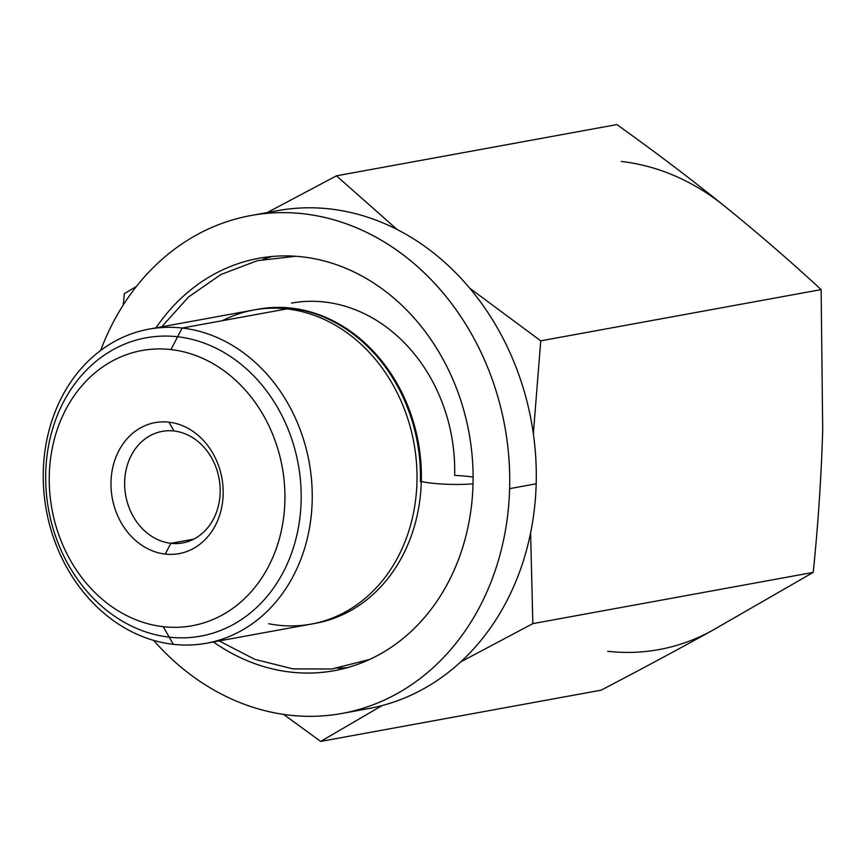 <?xml version="1.0" encoding="UTF-8"?>
<svg xmlns="http://www.w3.org/2000/svg" width="866" height="866" viewBox="0 0 866 866"><rect width="100%" height="100%" fill="white"/><g stroke="black" fill="none" stroke-linecap="round" stroke-linejoin="round"><path stroke-width="1.3" d="M724.528 206.086A247.243 206.887 -100.4 0 0 621.344 161.466A247.243 206.887 79.6 0 1 724.528 206.086C690.603 178.775 654.728 151.604 616.884 124.585L336.484 175.82L396.909 229.338L336.484 175.82L616.884 124.585C654.728 151.604 690.603 178.775 724.528 206.086C758.27 233.43 790.463 261.272 821.13 289.601L540.741 340.836L821.13 289.601C790.463 261.272 758.27 233.43 724.528 206.086M607.661 651.286A247.243 206.887 -100.4 0 0 712.675 630.275L813.228 572.394L532.839 623.628L460.625 661.949L532.839 623.628L813.228 572.394C818.143 524.309 821.304 476.841 822.7 429.991L821.13 289.601L822.7 429.991C821.304 476.841 818.143 524.309 813.228 572.394L712.675 630.275A247.243 206.887 79.6 0 1 607.661 651.286M469.946 288.378L540.741 340.836L533.359 433.758L540.741 340.836L469.946 288.378M355.19 710.51A253.089 211.769 -100.4 0 0 536.184 483.791A253.089 211.769 -100.4 0 0 264.39 213.599A253.089 211.769 79.6 0 1 277.575 210.665A253.089 211.769 79.6 0 1 536.184 483.791L509.619 488.651A253.089 211.769 -100.4 0 0 251.01 215.515A253.089 211.769 -100.4 0 0 100.64 350.492A253.089 211.769 -100.4 0 1 342.958 222.638A253.089 211.769 -100.4 0 1 509.619 488.651L536.184 483.791A253.089 211.769 79.6 0 1 368.559 708.583L341.994 713.443A253.089 211.769 -100.4 0 0 509.619 488.651A253.089 211.769 -100.4 0 1 379.882 702.045A253.089 211.769 -100.4 0 1 153.607 640.364A253.089 211.769 -100.4 0 0 341.994 713.443M156.01 327.857A209.604 175.387 79.6 0 1 355.71 272.779A209.604 175.387 79.6 0 1 473.009 484.495A209.604 175.387 79.6 0 1 213.404 641.955A209.604 175.387 -100.4 0 0 334.179 670.674A209.604 175.387 -100.4 0 0 473.009 484.495A209.604 175.387 -100.4 0 0 258.826 258.284A209.604 175.387 -100.4 0 0 156.01 327.857M262.831 259.443A209.604 175.387 79.6 0 1 272.227 256.477A209.604 175.387 -100.4 0 0 262.831 259.443M337.513 668.173A209.604 175.387 -100.4 0 0 347.353 667.632A209.604 175.387 79.6 0 1 337.513 668.173M313.384 623.672A159.658 133.591 -100.4 0 0 421.32 481.485A34.001 4.568 1.6 0 0 473.031 483.769A34.001 4.568 -178.4 0 1 421.32 481.485A159.658 133.591 -100.4 0 0 256 309.606M473.107 477.09A34.001 4.568 1.6 0 0 454.639 475.402A159.658 133.591 -100.4 0 0 291.496 303.1M149.039 329.123L258.176 309.184A159.658 133.591 79.6 0 1 421.32 481.485L420.4 481.658A159.658 133.591 -100.4 0 0 290.381 308.264L182.152 328.041A159.658 133.591 -100.4 0 0 149.039 329.123A159.658 133.591 -100.4 0 0 43.787 490.6A159.658 133.591 -100.4 0 0 173.319 644.326A159.658 133.591 -100.4 0 0 206.433 643.232A159.658 133.591 -100.4 0 0 311.695 481.767A159.658 133.591 -100.4 0 0 182.152 328.041L290.381 308.264A159.658 133.591 79.6 0 1 420.4 481.658L421.32 481.485A159.658 133.591 79.6 0 1 315.57 623.293L206.433 643.232M173.319 644.326L163.219 626.681A139.87 117.04 -100.4 0 0 284.871 501.49A139.87 117.04 -100.4 0 0 170.959 349.572L182.152 328.041A159.658 133.591 79.6 0 1 312.182 501.425A159.658 133.591 79.6 0 1 173.319 644.326A159.658 133.591 79.6 0 1 43.3 470.931A159.658 133.591 79.6 0 1 182.152 328.041L170.959 349.572A139.87 117.04 -100.4 0 0 49.297 474.774A139.87 117.04 -100.4 0 0 163.219 626.681A139.87 117.04 -100.4 0 0 284.871 501.49A139.87 117.04 -100.4 0 0 170.959 349.572A139.87 117.04 -100.4 0 0 49.297 474.774A139.87 117.04 -100.4 0 0 163.219 626.681L173.319 644.326M168.924 422.164A66.585 55.716 79.6 0 1 223.157 494.486A66.585 55.716 79.6 0 1 165.244 554.088A66.585 55.716 79.6 0 1 111.01 481.767A66.585 55.716 79.6 0 1 168.924 422.164L173.979 430.987A56.701 47.446 79.6 0 1 220.159 492.57A56.701 47.446 79.6 0 1 170.84 543.318L165.244 554.088A66.585 55.716 -100.4 0 0 223.157 494.486A66.585 55.716 -100.4 0 0 168.924 422.164A66.585 55.716 -100.4 0 0 111.01 481.767A66.585 55.716 -100.4 0 0 165.244 554.088L170.84 543.318A56.701 47.446 -100.4 0 0 182.607 542.928A56.701 47.446 -100.4 0 0 219.986 485.588A56.701 47.446 -100.4 0 0 173.979 430.987A56.701 47.446 -100.4 0 0 162.223 431.376A56.701 47.446 -100.4 0 0 124.834 488.727A56.701 47.446 -100.4 0 0 170.84 543.318L193.746 539.139L170.84 543.318A56.701 47.446 79.6 0 1 124.661 481.734A56.701 47.446 79.6 0 1 173.979 430.987L168.924 422.164M382.133 705.552L320.691 741.415L283.626 714.407L320.691 741.415L601.08 690.18C640.245 669.764 677.45 649.803 712.675 630.275C677.45 649.803 640.245 669.764 601.08 690.18L320.691 741.415L382.133 705.552M530.609 532.817L532.839 623.628L530.609 532.817M123.232 305.059L124.347 293.606L136.482 286.408L124.347 293.606L123.232 305.059M267.226 212.56L336.484 175.82L267.226 212.56M45.736 472.49A151.647 126.891 -100.4 0 0 200.685 636.142A151.647 126.891 -100.4 0 0 301.119 501.446A151.647 126.891 -100.4 0 0 146.17 337.794A151.647 126.891 -100.4 0 0 45.736 472.49M268.655 623.726A159.658 133.591 -100.4 0 0 416.947 482.286A159.658 133.591 -100.4 0 0 222.443 320.669M277.575 210.665L251.01 215.515M369.468 659.502L331.873 668.974L293.011 668.898L254.821 659.351L219.12 640.916M161.726 326.807L188.604 296.941L220.949 274.5L257.278 260.688L295.782 256.26"/></g></svg>
